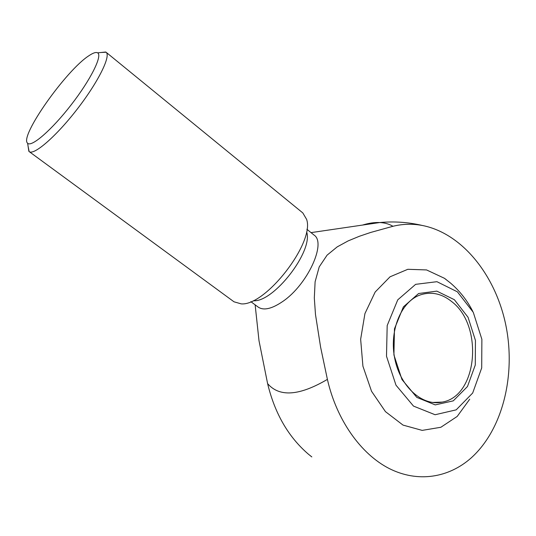 <?xml version="1.0" encoding="UTF-8"?>
<svg xmlns="http://www.w3.org/2000/svg" width="536" height="536" viewBox="0 0 536 536"><rect width="100%" height="100%" fill="white"/><g stroke="black" fill="none" stroke-linecap="round" stroke-linejoin="round"><path stroke-width="0.8" d="M250.828 301.641L258.211 307.108C263.672 310.766 271.819 308.904 282.653 301.534C307.49 284.837 326.705 242.841 314.009 235.036L306.867 229.254M392.962 226.279L370.664 232.457L359.381 236.269L348.152 240.905L337.218 246.868L327.081 255.156L319.208 266.901L315.108 281.782L314.317 297.996L315.483 314.498L320.602 347.12L327.396 379.388C336.615 419.996 360.802 454.046 389.237 468.544C417.765 482.929 448.599 477.878 471.084 458.005C503.003 429.396 516.114 374.309 505.709 324.568C495.298 274.821 461.965 233.274 422.428 225.495C412.573 223.626 402.75 223.887 392.962 226.279C389.143 224.028 384.748 222.782 379.769 222.541C374.45 222.306 368.701 223.15 362.537 225.073M255.699 310.083L259.009 340.749L267.605 383.615C279.383 397.317 299.316 395.903 327.396 379.388M253.414 300.75C273.635 302.478 313.393 251.123 306.659 231.981M28.1 146.328L29.145 151.581L234.018 301.808L241.193 303.865C265.555 306.237 315.007 242.359 306.612 219.371L302.82 212.939L106.068 52.227L100.721 52.521M29.145 151.581C33.848 155.661 56.099 136.486 77.117 109.264C98.202 82.095 111.2 55.751 106.068 52.227M88.983 55.677C66.129 70.176 18.988 136.928 27.624 143.233C31.376 147.561 51.818 129.913 71.261 104.734C90.772 79.596 102.738 55.389 97.606 52.843C95.984 51.945 93.11 52.89 88.983 55.677M446.227 279.618L444.424 278.291L426.555 269.93L407.809 269.3L390.047 276.804L375.173 292.013L364.942 313.567L360.648 339.248L362.919 366.182L371.535 391.267L385.458 411.641L403.018 425.095L422.174 430.388L440.86 427.272L457.201 416.425L469.717 399.206M311.818 456.92L308.455 454.227C288.422 437.048 274.807 413.511 267.605 383.615M457.396 291.825L436.94 281.695L415.648 284.335L397.752 299.845L387.186 325.553L386.496 356.226L395.983 385.176L413.497 406.094L435.091 414.737L456.183 409.852L472.678 393.022L481.703 367.917L481.877 339.315L473.281 312.341L457.396 291.825M452.016 301.835C441.751 293.487 431.018 291.242 419.809 295.095C400.781 302.002 388.908 331.261 394.878 359.194C400.613 387.193 422.643 406.509 442.193 402.101C477.677 396.305 483.619 325.875 452.016 301.835M454.367 299.704L436.813 291.128L418.616 293.52L403.4 306.867L394.469 328.816L393.913 354.906L401.967 379.535L416.834 397.404L435.232 404.894L453.275 400.854L467.466 386.543L475.271 365.036L475.445 340.454L468.049 317.272L454.367 299.704M255.136 304.83L259.009 340.749M311.034 232.624L379.769 222.541C394.148 221.207 408.358 222.192 422.415 225.495M27.624 143.233L28.864 151.333M97.606 52.843L105.753 52.012M472.792 311.409C467.218 300.441 459.761 290.961 450.414 282.968L444.424 278.291M442.193 402.101L432.478 402.462"/></g></svg>
